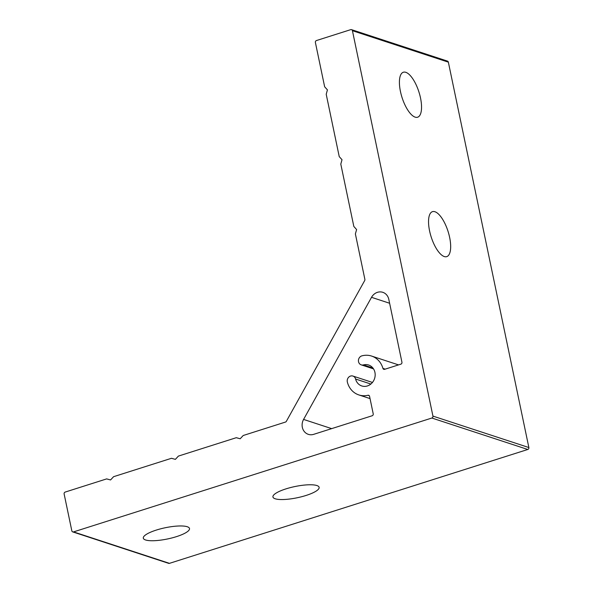 <?xml version="1.0" encoding="UTF-8"?>
<svg xmlns="http://www.w3.org/2000/svg" width="593" height="593" viewBox="0 0 593 593"><rect width="100%" height="100%" fill="white"/><g stroke="black" fill="none" stroke-linecap="round" stroke-linejoin="round"><path stroke-width="0.89" d="M285.989 488.869A23.594 5.722 -11.8 0 1 319.13 487.335A23.594 5.722 -11.8 0 1 306.07 495.451A23.594 5.722 -11.8 0 1 272.936 496.986A23.594 5.722 -11.8 0 1 285.989 488.869M156.367 530.06A23.594 5.722 -11.8 0 1 189.501 528.526A23.594 5.722 -11.8 0 1 176.44 536.643A23.594 5.722 -11.8 0 1 143.306 538.177A23.594 5.722 -11.8 0 1 156.367 530.06M429.569 230.855A23.594 8.88 -107.6 0 1 432.46 211.657A23.594 8.88 -107.6 0 1 449.642 237.437A23.594 8.88 -107.6 0 1 446.751 256.628A23.594 8.88 -107.6 0 1 429.569 230.855M400.438 91.433A23.594 8.88 -107.6 0 1 403.336 72.242A23.594 8.88 -107.6 0 1 420.519 98.015A23.594 8.88 -107.6 0 1 417.628 117.214A23.594 8.88 -107.6 0 1 400.438 91.433M361.938 355.844A4.722 4.218 -71.8 0 0 361.752 355.896A4.722 4.218 -71.8 0 0 358.431 360.381A4.722 4.218 -71.8 0 0 361.219 364.858A4.722 4.218 -71.8 0 0 363.45 364.91A11.008 9.844 108.2 0 1 368.646 365.029A11.008 9.844 108.2 0 1 374.568 378.556A11.008 9.844 108.2 0 1 361.782 385.954A11.008 9.844 108.2 0 1 355.592 379.023A4.722 4.218 -71.8 0 0 352.939 376.058A4.722 4.218 -71.8 0 0 350.537 376.058A4.722 4.218 -71.8 0 0 347.35 382.055A20.451 18.287 -71.8 0 0 358.839 394.923A20.451 18.287 -71.8 0 0 367.971 395.272A1.571 1.408 108.2 0 1 369.572 396.346L373.219 413.832A1.571 1.408 108.2 0 1 372.145 415.767L313.682 434.343A10.489 9.377 108.2 0 1 308.33 434.35A10.489 9.377 108.2 0 1 303.579 419.421L371.522 297.323A10.489 9.377 108.2 0 1 377.459 292.327A10.489 9.377 108.2 0 1 382.811 292.319A10.489 9.377 108.2 0 1 388.8 299.346L401.935 362.227A1.571 1.408 108.2 0 1 400.861 364.161L384.605 369.328A1.571 1.408 108.2 0 1 382.93 368.379A20.451 18.287 -71.8 0 0 371.581 356.059A20.451 18.287 -71.8 0 0 361.938 355.844M72.731 531.899A1.571 1.408 -71.8 0 1 71.835 530.846L64.133 493.999A1.571 1.408 -71.8 0 1 65.215 492.064L106.644 478.899L110.572 479.952L113.589 476.69L171.459 458.3L175.38 459.353L178.404 456.091L236.273 437.701L240.195 438.753L243.219 435.499L285.463 422.068A1.571 1.408 -71.8 0 0 286.36 421.319L364.695 280.548A1.571 1.408 -71.8 0 0 364.88 279.362L355.385 233.924L356.608 229.55L353.828 226.452L340.797 164.091L342.02 159.717L339.233 156.619L326.209 94.257L327.432 89.884L324.645 86.786L315.387 42.474A1.571 1.408 -71.8 0 1 316.469 40.539L350.722 29.65A1.571 1.408 -71.8 0 1 352.427 30.703L432.934 416.093L528.867 447.545A1.571 1.408 108.2 0 1 527.785 449.479L169.457 563.35A1.571 1.408 108.2 0 1 168.657 563.35L72.731 531.899A1.571 1.408 -71.8 0 0 73.532 531.899L169.457 563.35M351.53 29.65L447.456 61.101A1.571 1.408 108.2 0 1 448.352 62.154L528.867 447.545M527.785 449.479L431.86 418.028L73.532 531.899M431.86 418.028A1.571 1.408 -71.8 0 0 432.934 416.093M370.87 384.034L355.592 379.023M389.616 303.26L371.522 297.323M385.22 369.128L382.93 368.379M331.657 428.628L303.579 419.421M369.254 395.687L367.971 395.272M372.901 368.008L363.45 364.91M448.352 62.154L352.427 30.703M372.441 382.448L352.939 376.058M398.54 364.895L371.581 356.059M370.039 398.592L358.839 394.923M373.531 368.898L361.219 364.858"/></g></svg>
